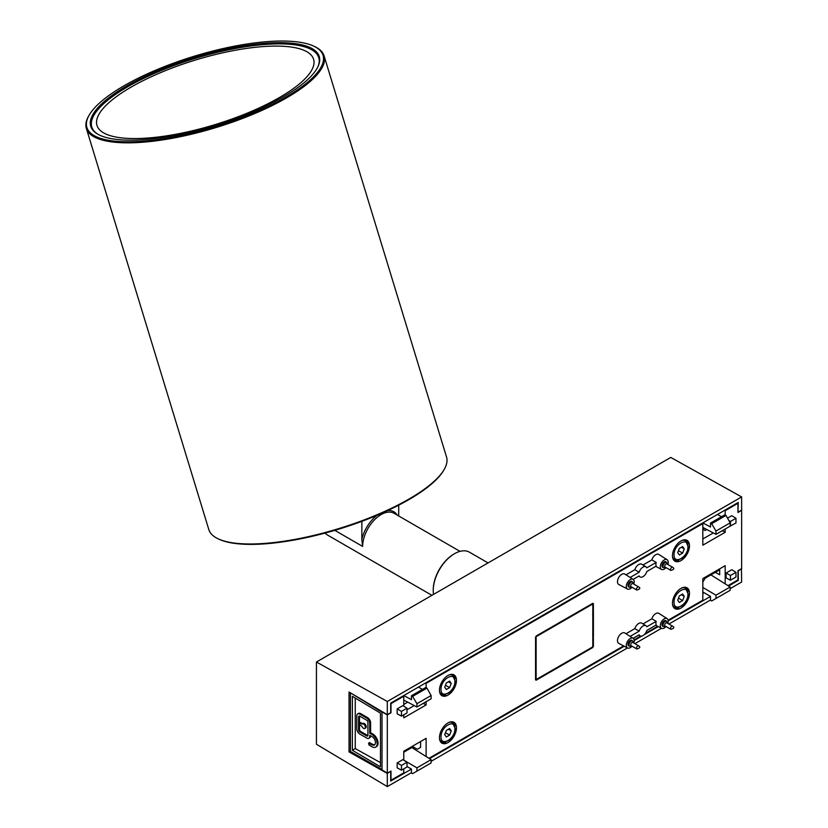 <?xml version="1.0" encoding="UTF-8"?>
<svg xmlns="http://www.w3.org/2000/svg" width="828" height="828" viewBox="0 0 828 828"><rect width="100%" height="100%" fill="white"/><g stroke="black" fill="none" stroke-linecap="round" stroke-linejoin="round"><path stroke-width="1.24" d="M316.441 662.007L387.307 701.492L741.64 496.924L670.773 457.439L316.441 662.007L316.441 744.258L387.307 786.6L387.307 773.435L349.043 751.907L349.043 692.001L387.307 714.667L390.692 712.711L390.692 703.117L738.265 502.451L737.955 511.87M741.64 496.924L741.64 510.089L738.265 512.046M387.307 701.492L387.307 714.667M741.422 568.732L741.64 582.032L730.172 588.656M349.043 751.907L350.43 751.1M390.474 771.354L387.307 773.435M741.64 568.857L738.265 570.813L738.265 580.407L728.578 585.996M702.827 591.989L710.507 596.419L668.206 620.855M658.239 626.599L644.101 634.765M641.886 636.049L634.186 640.489M624.229 646.244L429.515 758.655M411.444 769.088L390.692 781.073L390.692 771.479M387.307 786.6L411.444 772.669M431.109 761.315L627.479 647.941M634.879 643.666L661.5 628.297A5.589 3.229 -60 0 1 660.578 623.857A5.589 3.229 -60 0 1 664.253 618.868A5.589 3.229 -60 0 1 667.12 618.63A5.589 3.229 -60 0 1 667.803 623.401M668.889 624.033L710.507 600.01M702.827 593.469L704.11 592.734M737.676 580.066L738.265 580.407M636.846 590.053L631.039 586.7A1.801 1.045 -60 0 1 630.667 585.872A1.801 1.045 -60 0 1 631.94 583.668A1.801 1.045 -60 0 1 632.84 583.574L638.657 586.928C640.634 588.077 640.034 589.112 636.846 590.053A1.801 1.045 -60 0 1 636.473 589.225A1.801 1.045 -60 0 1 637.746 587.021A1.801 1.045 -60 0 1 638.657 586.928M670.866 570.42L665.05 567.056A1.801 1.045 -60 0 1 664.677 566.238A1.801 1.045 -60 0 1 665.96 564.023A1.801 1.045 -60 0 1 666.861 563.94L672.667 567.294C674.644 568.432 674.044 569.478 670.866 570.42A1.801 1.045 -60 0 1 670.494 569.592A1.801 1.045 -60 0 1 671.767 567.377A1.801 1.045 -60 0 1 672.667 567.294M670.866 629.332L665.05 625.978A1.801 1.045 -60 0 1 664.677 625.15A1.801 1.045 -60 0 1 665.96 622.946A1.801 1.045 -60 0 1 666.861 622.853L672.667 626.206C674.644 627.355 674.044 628.39 670.866 629.332A1.801 1.045 -60 0 1 670.494 628.504A1.801 1.045 -60 0 1 671.767 626.299A1.801 1.045 -60 0 1 672.667 626.206M636.846 648.976L631.039 645.612A1.801 1.045 -60 0 1 630.667 644.795A1.801 1.045 -60 0 1 631.94 642.58A1.801 1.045 -60 0 1 632.84 642.497L638.657 645.85C640.634 646.989 640.034 648.034 636.846 648.976A1.801 1.045 -60 0 1 636.473 648.148A1.801 1.045 -60 0 1 637.746 645.933A1.801 1.045 -60 0 1 638.657 645.85M362.819 723.641A2.619 1.511 60 0 1 363.068 723.424A2.619 1.511 60 0 1 364.372 723.558A2.619 1.511 60 0 1 366.079 725.856A2.619 1.511 60 0 1 365.676 727.957L364.827 728.454A2.619 1.511 60 0 1 363.523 728.319A2.619 1.511 60 0 1 361.96 726.435L359.725 724.624L359.859 723.061L361.96 724.127A2.619 1.511 60 0 1 362.209 723.92A2.619 1.511 60 0 1 363.523 724.045A2.619 1.511 60 0 1 365.231 726.353A2.619 1.511 60 0 1 364.827 728.454M403.774 704.431L407.728 702.144M350.43 692.881L350.43 751.431L381.998 769.512L382.019 712.277L350.482 692.86M420.645 747.27A2.008 1.159 -60 0 1 420.117 747.694L417.943 748.947A2.008 1.159 -60 0 1 416.939 749.05L413.1 746.835L403.774 752.217M414.683 747.736A2.008 1.159 -60 0 1 414.673 747.736L416.939 749.05L414.673 747.736M352.366 696.327L352.366 750.271L380.466 766.831L380.466 713.136L352.366 696.327M352.366 750.271L355.253 748.574L380.466 762.619L380.466 713.136M355.253 698.056L355.253 748.574M370.592 735.802L370.592 735.823A4.264 2.463 60 0 1 369.712 737.779L368.864 738.265A4.264 2.463 60 0 1 366.732 738.058L359.807 734.063A4.264 2.463 60 0 1 356.796 728.847L356.796 715.858A4.264 2.463 60 0 1 357.686 713.912A4.264 2.463 60 0 1 359.807 714.119L366.732 718.114A4.264 2.463 60 0 1 369.743 723.33L369.743 733.235L372.6 734.881A7.545 4.357 60 0 1 376.937 741.526A7.545 4.357 60 0 1 375.643 747.104A7.545 4.357 60 0 1 372.693 747.135A1.604 0.921 60 0 1 372.517 747.053L369.029 745.034L368.574 743.327L372.279 744.941L373.128 744.455A1.604 0.921 -120 0 0 373.314 744.538A5.113 2.95 -120 0 0 374.815 744.693M357.686 713.912L358.534 713.415A4.264 2.463 60 0 1 360.666 713.622L367.58 717.617A4.264 2.463 60 0 1 370.592 722.834L370.592 732.739L373.449 734.395A7.545 4.357 60 0 1 377.785 741.039A7.545 4.357 60 0 1 376.492 746.618L375.643 747.104M369.433 742.84L373.128 744.455M370.592 735.823L369.743 736.32L369.743 735.316L372.652 736.992A1.604 0.921 60 0 1 373.014 737.272A5.113 2.95 60 0 1 374.432 744.993A5.113 2.95 60 0 1 372.465 745.034A1.604 0.921 60 0 1 372.279 744.941M373.449 734.395L372.6 734.881M370.592 732.739L369.743 733.235M369.743 736.32A4.264 2.463 60 0 1 368.864 738.265M367.922 722.285L367.922 735.264A1.687 0.973 60 0 1 367.58 736.04A1.687 0.973 60 0 1 366.732 735.957L359.807 731.962A1.687 0.973 60 0 1 358.617 729.892L358.617 716.903A1.687 0.973 60 0 1 358.969 716.137A1.687 0.973 60 0 1 359.807 716.22L366.732 720.215A1.687 0.973 60 0 1 367.922 722.285M366.732 735.957L367.58 735.461A1.687 0.973 -120 0 0 367.891 735.595M359.507 716.085A1.687 0.973 -120 0 0 359.466 716.417L358.617 716.903M358.617 729.892L359.466 729.406L359.466 716.417M359.466 729.406A1.687 0.973 -120 0 0 360.666 731.466L359.807 731.962M367.58 735.461L360.666 731.466M360.573 722.865L362.757 723.6M719.698 569.819L705.073 578.265L702.827 582.156M702.827 529.175L705.073 530.479L706.781 529.485M702.827 529.154L704.411 528.243M680.978 588.408A12.027 6.945 -60 0 1 686.992 587.818A12.027 6.945 -60 0 1 688.834 597.454A12.027 6.945 -60 0 1 680.978 608.052A12.027 6.945 -60 0 1 674.965 608.642A12.027 6.945 -60 0 1 673.123 599.006A12.027 6.945 -60 0 1 680.978 588.408M688.027 591.585A12.027 6.945 120 0 0 686.246 587.476M401.487 770.164L397.161 767.835L397.161 762.93L402.822 759.649L407.003 762.236L407.003 766.976L401.487 770.164L401.487 765.424L407.003 762.236M593.386 635.231L593.386 646.513L535.561 679.891L535.55 648.303M535.561 648.293L535.561 637.011L593.386 603.633L593.386 614.904M592.62 614.511L593.407 614.894L593.407 635.221L592.62 634.734M680.978 540.953A12.027 6.945 -60 0 1 686.992 540.353A12.027 6.945 -60 0 1 688.834 549.989A12.027 6.945 -60 0 1 680.978 560.587A12.027 6.945 -60 0 1 674.965 561.187A12.027 6.945 -60 0 1 673.123 551.551A12.027 6.945 -60 0 1 680.978 540.953M447.969 722.937A12.027 6.945 -60 0 1 453.982 722.337A12.027 6.945 -60 0 1 455.824 731.983A12.027 6.945 -60 0 1 447.969 742.571A12.027 6.945 -60 0 1 441.955 743.171A12.027 6.945 -60 0 1 440.113 733.536A12.027 6.945 -60 0 1 447.969 722.937M447.969 675.472A12.027 6.945 -60 0 1 453.982 674.882A12.027 6.945 -60 0 1 455.824 684.518A12.027 6.945 -60 0 1 447.969 695.116A12.027 6.945 -60 0 1 441.955 695.706A12.027 6.945 -60 0 1 440.113 686.07A12.027 6.945 -60 0 1 447.969 675.472M625.989 574.829L634.848 569.705A6.013 3.467 -60 0 1 641.803 564.251L645.975 566.838A5.858 3.384 -60 0 1 646.823 567.832L656.221 562.409L651.853 559.894A6.013 3.467 -60 0 1 655.755 554.698A6.013 3.467 -60 0 1 658.829 554.439L667.12 559.718A5.589 3.229 -60 0 1 667.803 564.479M643.004 564.996L651.853 559.894M631.981 587.249A5.589 3.229 -60 0 1 630.243 588.718A5.589 3.229 -60 0 1 627.51 589.039L618.806 584.496A6.013 3.467 -60 0 1 617.791 579.703A6.013 3.467 -60 0 1 621.735 574.332A6.013 3.467 -60 0 1 624.819 574.083L633.099 579.352A5.589 3.229 -60 0 1 633.793 584.123M625.989 633.741L634.848 628.628A6.013 3.467 -60 0 1 641.803 623.173L645.975 625.761A5.858 3.384 -60 0 1 646.823 626.755L656.221 621.331L651.853 618.806A6.013 3.467 -60 0 1 655.755 613.61A6.013 3.467 -60 0 1 658.829 613.362L667.12 618.63M643.014 623.919L651.853 618.806M631.981 646.161A5.589 3.229 -60 0 1 630.243 647.641A5.589 3.229 -60 0 1 627.51 647.951L618.806 643.408A6.013 3.467 -60 0 1 617.791 638.616A6.013 3.467 -60 0 1 621.735 633.254A6.013 3.467 -60 0 1 624.819 632.996L633.099 638.274A5.589 3.229 -60 0 1 633.793 643.035M727.512 518.162L731.797 515.689L735.968 518.276L735.968 523.017L730.172 526.049M726.125 577.903L726.125 572.997L731.797 569.726L735.968 572.303L735.968 577.044L730.451 580.231L726.125 577.903M401.487 716.127L397.161 713.798L397.161 708.892L402.822 705.622L407.003 708.199L407.003 712.939L401.487 716.127L401.487 711.387L407.003 708.199M728.009 585.644L737.955 579.9L737.955 570.74L741.64 568.608L741.64 510.348L737.955 512.47L737.955 503.31L725.173 510.69L725.173 514.964M725.173 529.04L725.173 532.29L702.827 545.186L702.827 523.586L426.12 683.348L426.12 687.623M426.12 701.699L426.12 704.949L403.774 717.845L403.774 714.802M403.774 706.201L403.774 696.245L390.992 703.624L390.992 712.794L387.307 714.916L387.307 773.176L390.992 771.054L390.992 780.214L403.774 772.845L403.774 768.839M403.774 760.239L403.774 751.234L426.12 738.338L426.12 756.523M428.956 758.303L623.608 645.923M634.103 639.858L640.634 636.09M645.354 633.358L657.629 626.279M668.113 620.224L702.827 600.176L702.827 578.575L725.173 565.679L725.173 583.854M688.027 544.131A12.027 6.945 120 0 0 686.246 540.022M455.017 726.115A12.027 6.945 120 0 0 453.237 722.006M455.017 678.649A12.027 6.945 120 0 0 453.237 674.541M627.51 589.039A5.589 3.229 -60 0 1 626.568 584.578A5.589 3.229 -60 0 1 630.243 579.59A5.589 3.229 -60 0 1 633.099 579.352M656.221 562.409A5.806 3.353 120 0 0 656.221 566.083L646.823 571.506A5.858 3.384 -60 0 1 642.994 576.661A5.858 3.384 -60 0 1 640.127 576.981A5.858 3.384 -60 0 1 639.175 575.926L633.161 579.393M666.002 567.604A5.589 3.229 -60 0 1 664.253 569.084A5.589 3.229 -60 0 1 661.531 569.395A5.589 3.229 -60 0 1 660.578 564.944A5.589 3.229 -60 0 1 664.253 559.945A5.589 3.229 -60 0 1 667.12 559.718M627.51 647.951A5.589 3.229 -60 0 1 626.568 643.501A5.589 3.229 -60 0 1 630.243 638.502A5.589 3.229 -60 0 1 633.099 638.274M656.221 621.331A5.806 3.353 120 0 0 656.221 624.995L646.823 630.429A5.858 3.384 -60 0 1 642.994 635.583A5.858 3.384 -60 0 1 640.127 635.904A5.858 3.384 -60 0 1 639.175 634.838L633.161 638.305M666.002 626.527A5.589 3.229 -60 0 1 664.253 627.997A5.589 3.229 -60 0 1 661.531 628.317L655.724 625.285M397.161 762.93L401.487 765.424M592.817 646.192L593.386 646.513M674.302 608.166A12.027 6.945 120 0 0 678.753 607.659M674.302 560.701A12.027 6.945 120 0 0 678.753 560.194M441.293 742.685A12.027 6.945 120 0 0 445.743 742.178M441.293 695.23A12.027 6.945 120 0 0 445.743 694.723M634.848 569.705L639.175 572.251A5.858 3.384 -60 0 1 645.975 566.838M630.139 577.468L639.175 572.251M634.848 628.628L639.175 631.174A5.858 3.384 -60 0 1 645.975 625.761M630.139 636.38L639.175 631.174M730.451 526.204L730.451 521.464L728.857 520.543M730.451 521.464L735.968 518.276M726.125 572.997L730.451 575.491L735.968 572.303M730.451 580.231L730.451 575.491M397.161 708.892L401.487 711.387M719.698 568.836L719.698 574.735L715.299 572.365M420.562 747.353L420.645 741.495M387.307 714.916L382.019 711.863L382.019 769.905L387.307 773.176M403.774 696.245L403.184 695.903M423.253 703.345L426.12 704.949M407.003 709.762L414.238 705.591M425.509 683.017L426.12 683.348M702.827 523.586L702.237 523.244M722.316 530.686L725.173 532.29M702.827 538.976L713.301 532.932M724.572 510.358L725.173 510.69M737.955 503.31L737.344 502.979M629.29 587.083A3.208 1.853 -60 0 1 628.638 586.928A3.208 1.853 -60 0 1 628.141 584.361A3.208 1.853 -60 0 1 630.243 581.535A3.208 1.853 -60 0 1 631.847 581.38A3.208 1.853 -60 0 1 632.302 581.877M663.311 567.439A3.208 1.853 -60 0 1 662.648 567.294A3.208 1.853 -60 0 1 662.162 564.727A3.208 1.853 -60 0 1 664.253 561.901A3.208 1.853 -60 0 1 665.857 561.736A3.208 1.853 -60 0 1 666.312 562.233M629.29 645.995A3.208 1.853 -60 0 1 628.638 645.85A3.208 1.853 -60 0 1 628.141 643.284A3.208 1.853 -60 0 1 630.243 640.458A3.208 1.853 -60 0 1 631.847 640.292A3.208 1.853 -60 0 1 632.302 640.789M663.311 626.361A3.208 1.853 -60 0 1 662.648 626.206A3.208 1.853 -60 0 1 662.162 623.639A3.208 1.853 -60 0 1 664.253 620.814A3.208 1.853 -60 0 1 665.857 620.658A3.208 1.853 -60 0 1 666.312 621.155M403.774 760.125L416.929 767.846L416.929 771.137L412.603 773.631L411.444 772.99L411.444 769.077L407.003 766.521M403.805 695.551L411.444 699.66L411.444 695.748L412.603 696.389L416.929 703.707L431.109 695.52L431.109 698.811L416.929 707.008L416.929 703.707M422.435 689.403L418.44 687.095M711.656 523.731L715.982 531.048L715.982 534.35L730.172 526.153L730.172 522.861L725.99 515.451L711.656 523.731L710.507 523.089L710.507 527.001L702.858 522.892M717.503 514.436L721.488 516.744M710.91 574.891L730.172 587L730.172 590.292L715.982 598.478L715.982 595.187L702.827 587.466M710.507 596.419L710.507 600.331L711.656 600.973L715.982 598.478M416.929 771.137L431.109 762.95L431.109 759.659L411.858 747.549M403.774 700.064L416.929 707.008M411.444 695.748L425.82 687.447L426.937 688.109L431.109 695.52M725.99 515.451L724.873 514.788L710.507 523.089M715.982 534.35L702.827 527.405M730.172 587L715.982 595.187M416.929 767.846L431.109 759.659M426.937 688.109L412.603 696.389M715.982 531.048L730.172 522.861M687.913 594.67L687.923 594.225C688.327 583.968 674.158 591.616 674.044 601.78L674.033 602.235C673.63 612.492 687.809 604.844 687.913 594.67M684.249 596.336L682.614 600.559L679.343 602.453L677.708 600.124L679.343 595.901L682.614 594.007L684.249 596.336L681.423 594.701M678.463 598.158L682.614 600.559M454.903 729.199L454.914 728.743C455.317 718.487 441.148 726.146 441.034 736.309L441.024 736.765C440.62 747.022 454.8 739.373 454.903 729.199M451.239 730.865L449.604 735.088L446.333 736.972L444.698 734.643L446.333 730.431L449.604 728.536L451.239 730.865L448.414 729.23M445.454 732.687L449.604 735.088M687.913 547.215L687.923 546.759C688.327 536.503 674.158 544.151 674.044 554.325L674.033 554.781C673.63 565.038 687.809 557.389 687.913 547.215M684.249 548.881L682.614 553.094L679.343 554.988L677.708 552.659L679.343 548.436L682.614 546.552L684.249 548.881L681.423 547.246M678.463 550.703L682.614 553.094M454.903 681.744L454.914 681.289C455.317 671.032 441.148 678.681 441.034 688.855L441.024 689.3C440.62 699.567 454.8 691.908 454.903 681.744M451.239 683.4L449.604 687.623L446.333 689.517L444.698 687.188L446.333 682.965L449.604 681.082L451.239 683.4L448.414 681.765M445.454 685.232L449.604 687.623M536.13 680.223L592.817 647.486L592.817 603.301L536.13 636.039L536.13 680.223M433.23 589.981A29.259 16.891 -60 0 1 433.23 589.888A29.259 16.891 -60 0 1 433.23 589.784A29.259 16.891 -60 0 1 453.92 554.046A29.259 16.891 -60 0 1 454.21 553.88M488.065 562.926L469.528 552.224A30.067 17.357 120 0 0 454.489 553.715A30.067 17.357 120 0 0 433.23 590.436A30.067 17.357 120 0 0 433.23 590.54A30.067 17.357 120 0 0 433.52 594.411M431.937 595.332L327.505 535.043A26.061 15.049 -60 0 1 325.145 533.056M334.791 530.344L362.643 546.428L361.815 539.39L361.877 521.329M398.713 505.194L398.682 515.947M443.963 469.859L443.435 470.739A123.475 36.784 163 0 1 358.182 522.685A123.475 36.784 163 0 1 240.586 544.017A123.475 36.784 163 0 1 219.047 539.235L218.116 538.8A124.272 37.022 -17 0 0 239.799 543.613A124.272 37.022 -17 0 0 358.151 522.137A124.272 37.022 -17 0 0 443.963 469.859A124.272 37.022 -17 0 0 446.53 456.994L324.079 55.859A124.272 37.022 163 0 1 253.554 114.047A124.272 37.022 163 0 1 117.348 142.468A124.272 37.022 163 0 1 86.36 128.423A124.272 37.022 163 0 1 88.917 115.558L89.445 114.668A123.475 36.784 -17 0 0 117.69 141.412A123.475 36.784 -17 0 0 269.545 105.725A123.475 36.784 -17 0 0 313.833 46.182A123.475 36.784 -17 0 0 292.305 41.4A123.475 36.784 -17 0 0 174.708 62.731A123.475 36.784 -17 0 0 89.445 114.668M313.833 46.182L314.764 46.616A124.272 37.022 163 0 1 324.079 55.859M120.526 139.787A119.46 35.594 163 0 1 90.738 126.28A119.46 35.594 163 0 1 158.531 70.339A119.46 35.594 163 0 1 289.469 43.025A119.46 35.594 163 0 1 319.256 56.532A119.46 35.594 163 0 1 251.464 112.473A119.46 35.594 163 0 1 120.526 139.787M86.36 128.423L208.811 529.558A124.272 37.022 -17 0 0 218.116 538.8M311.421 55.383A113.25 33.741 163 0 1 314.029 62.141A113.25 33.741 163 0 1 217.464 123.869A113.25 33.741 163 0 1 99.122 129.261A113.25 33.741 163 0 1 98.201 128.029A113.25 33.741 163 0 1 183.878 63.777A113.25 33.741 163 0 1 311.421 55.383M97.466 133.991A118.663 35.356 163 0 1 94.05 131.021A118.663 35.356 163 0 1 91.784 126.963A118.663 35.356 163 0 1 187.656 60.806A118.663 35.356 163 0 1 316.493 53.613A118.663 35.356 163 0 1 318.759 57.681A118.663 35.356 163 0 1 317.973 66.675M628.183 586.441L629.59 587.249A3.001 1.739 -60 0 1 628.959 585.872A3.001 1.739 -60 0 1 631.091 582.188A3.001 1.739 -60 0 1 632.592 582.043L631.184 581.225M662.193 566.797L663.601 567.615A3.001 1.739 -60 0 1 662.98 566.238A3.001 1.739 -60 0 1 665.101 562.554A3.001 1.739 -60 0 1 666.612 562.398L665.205 561.591M662.193 625.72L663.601 626.527A3.001 1.739 -60 0 1 662.98 625.15A3.001 1.739 -60 0 1 665.101 621.466A3.001 1.739 -60 0 1 666.612 621.321L665.205 620.503M628.183 645.354L629.59 646.171A3.001 1.739 -60 0 1 628.959 644.795A3.001 1.739 -60 0 1 631.091 641.11A3.001 1.739 -60 0 1 632.592 640.955L631.184 640.147M372.465 745.034L373.314 744.538M369.878 742.571L369.029 743.068M370.592 722.834L369.743 723.33M367.58 717.617L366.732 718.114M360.666 713.622L359.807 714.119M361.029 722.606L360.18 723.092M683.98 587.311L684.684 587.632A11.023 6.365 120 0 0 683.949 587.311M672.512 604.067A11.023 6.365 120 0 0 674.613 607.286C682.386 607.659 686.94 603.312 688.265 594.245L685.646 588.19A11.023 6.365 120 0 0 681.806 587.983M673.009 606.262A11.023 6.365 120 0 0 673.65 606.727L674.613 607.286M451.674 722.161A11.023 6.365 120 0 0 450.939 721.84L452.637 722.72A11.023 6.365 120 0 0 448.797 722.513M439.999 740.791A11.023 6.365 120 0 0 440.641 741.257L441.603 741.816A11.023 6.365 120 0 1 439.502 738.597M683.98 539.846L684.684 540.177A11.023 6.365 120 0 0 683.949 539.856M672.512 556.602A11.023 6.365 120 0 0 674.613 559.821C682.386 560.194 686.94 555.847 688.265 546.78L685.646 540.725A11.023 6.365 120 0 0 681.806 540.518M673.009 558.796A11.023 6.365 120 0 0 673.65 559.273L674.613 559.821M451.674 674.706A11.023 6.365 120 0 0 450.939 674.375L452.637 675.255A11.023 6.365 120 0 0 448.797 675.048M439.999 693.326A11.023 6.365 120 0 0 440.641 693.792L441.603 694.35A11.023 6.365 120 0 1 439.502 691.132M460.016 551.365L394.097 513.308A26.061 15.049 120 0 0 374.059 520.253A26.061 15.049 120 0 0 362.643 546.428M361.815 539.39A27.262 15.742 -60 0 1 376.926 515.358M387.783 510.545A27.262 15.742 -60 0 1 397.254 515.13M633.565 583.988L632.592 582.043M629.59 587.249L631.764 587.114M667.585 564.354L666.612 562.398M663.601 567.615L665.774 567.48M667.585 623.267L666.612 621.321M663.601 626.527L665.774 626.392M633.565 642.911L632.592 640.955M629.59 646.171L631.764 646.037M369.557 742.54L368.708 743.037M360.708 722.575L359.859 723.061M363.068 723.424L362.209 723.92M661.531 569.395L655.724 566.373M640.127 576.981L638.678 576.205M640.127 635.904L638.678 635.128M684.684 587.632L685.646 588.19M673.65 606.727L673.019 606.293M441.603 741.816C449.376 742.188 453.93 737.841 455.255 728.764L452.637 722.72M440.641 741.257L440.01 740.812M684.684 540.177L685.646 540.725M673.65 559.273L673.019 558.828M441.603 694.35C449.376 694.723 453.93 690.376 455.255 681.309L452.637 675.255M440.641 693.792L440.01 693.357M433.23 589.888L433.23 590.54M453.92 554.046L454.489 553.715M91.784 126.963L92.705 129.986M318.759 57.681L319.691 60.703"/></g></svg>
